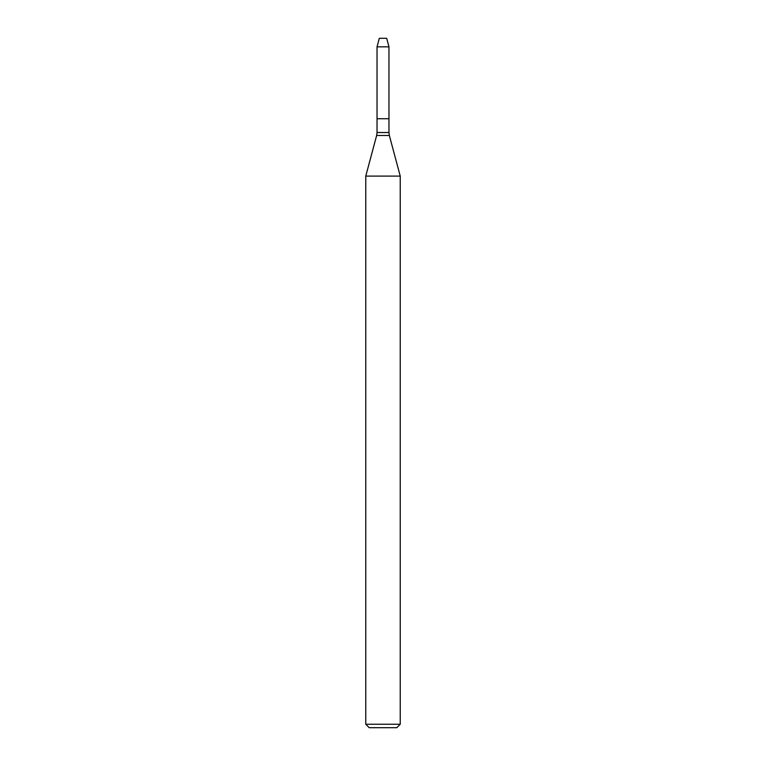 <?xml version="1.0" encoding="UTF-8"?>
<svg xmlns="http://www.w3.org/2000/svg" width="766" height="766" viewBox="0 0 766 766"><rect width="100%" height="100%" fill="white"/><g stroke="black" fill="none" stroke-linecap="round" stroke-linejoin="round"><path stroke-width="1.15" d="M377.035 46.831L377.035 118.73L388.965 118.73L388.965 132.518L377.035 132.518L377.035 118.73L388.965 118.73L388.965 46.831L377.035 46.831L379.323 38.3L386.677 38.3L388.965 46.831M383 176.094L400.235 176.094L389.358 135.496L376.642 135.496L365.765 176.094L383 176.094M400.235 724.253L396.788 727.7L369.212 727.7L365.765 724.253L400.235 724.253L400.235 176.094M388.965 132.518L389.358 135.496M377.035 132.518L376.642 135.496M365.765 724.253L365.765 176.094"/></g></svg>
